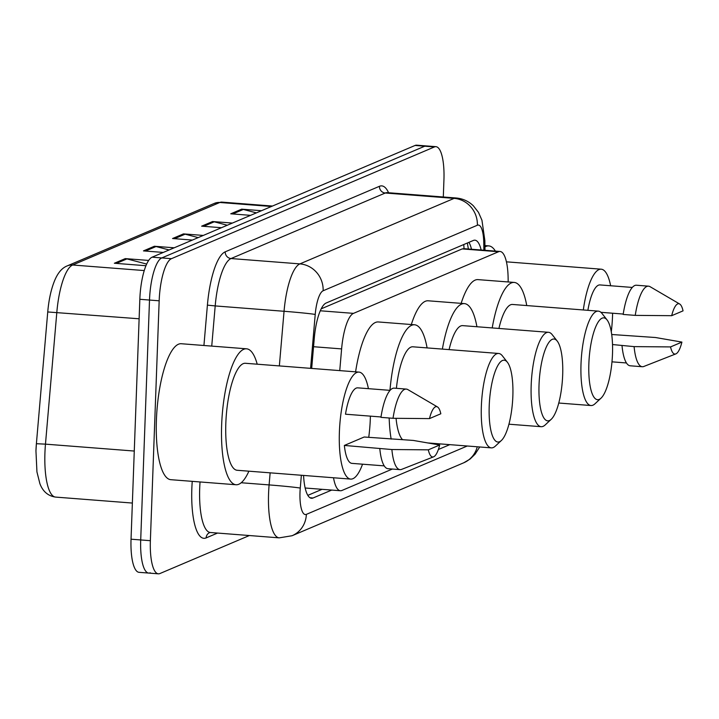 <?xml version="1.0" encoding="UTF-8"?>
<svg xmlns="http://www.w3.org/2000/svg" width="719" height="719" viewBox="0 0 719 719"><rect width="100%" height="100%" fill="white"/><g stroke="black" fill="none" stroke-linecap="round" stroke-linejoin="round"><path stroke-width="1.08" d="M463.728 244.559A37.873 35.968 67 0 1 464.007 248.666L462.191 248.918L321.222 308.819M464.007 248.675L500.082 251.47A37.873 10.632 94.4 0 0 498.519 251.749L353.496 313.367A37.873 10.632 94.4 0 0 341.615 348.904L339.745 370.618M333.508 477.767A37.873 10.632 94.4 0 0 340.384 490.744A37.873 10.632 94.4 0 0 341.947 490.466L392.367 469.049M508.18 281.965L508.126 278.154A37.873 10.632 94.4 0 0 500.082 251.47M438.365 449.501L449.797 444.648M303.562 475.439A37.873 10.632 94.4 0 0 311.48 498.276A37.873 10.632 94.4 0 0 313.044 497.997L331.711 490.07M249.367 535.538L159.906 573.546A37.873 10.632 -85.6 0 1 158.351 573.825A37.873 10.632 -85.6 0 1 150.37 540.697L159.169 300.803A37.873 10.632 -85.6 0 1 171.455 258.678L434.402 146.955A37.873 10.632 -85.6 0 1 435.966 146.676A37.873 10.632 -85.6 0 1 443.938 179.804L443.308 196.997M150.244 572.791A37.873 10.632 -85.6 0 1 148.68 573.07L139.019 572.324A37.873 10.632 -85.6 0 1 131.038 539.196L139.837 299.293L149.507 300.048A37.873 10.632 -85.6 0 1 161.784 257.932L424.74 146.209A37.873 10.632 -85.6 0 1 426.304 145.93A37.873 10.632 -85.6 0 0 424.74 146.209L161.784 257.932A37.873 10.632 -85.6 0 0 149.507 300.048L140.708 539.951L149.507 300.048L159.169 300.803M148.68 573.07A37.873 10.632 -85.6 0 1 140.708 539.951A37.873 10.632 -85.6 0 0 148.68 573.07L158.351 573.825M481.164 249.996A37.873 10.632 94.4 0 0 474.926 240.182A37.873 10.632 94.4 0 0 473.363 240.461L326.129 303.023A37.873 10.632 94.4 0 0 314.248 338.559L311.678 368.434M322.04 489.324L307.813 495.364M468.932 242.348A37.873 10.632 -85.6 0 1 471.502 249.25M144.267 270.569L72.655 265.005A50.501 14.173 94.4 0 0 56.819 312.388L45.468 444.144L36.39 443.713L35.95 450.912A41.405 11.621 -85.6 0 1 36.39 443.713L47.742 311.956C48.784 300.003 50.995 289.748 54.383 281.21C57.646 273.04 61.942 267.926 67.262 265.877L214.415 203.36A12.627 11.989 67 0 1 219.807 202.479L72.655 265.005A12.627 11.989 -113 0 0 67.262 265.877M139.837 299.293A37.873 10.632 -85.6 0 1 152.122 257.177L415.079 145.454A37.873 10.632 -85.6 0 1 416.634 145.175L435.966 146.676M256.395 212.878L243.328 209.454A10.102 9.59 -113 0 0 241.656 209.166L261.482 210.712M250.572 215.349L230.745 213.804L241.656 209.166M169.109 249.96L156.041 246.536A10.102 9.59 -113 0 0 154.369 246.258L174.196 247.794M163.285 252.432L143.458 250.895L154.369 246.258M146.685 264.071L126.948 258.903A10.102 9.59 -113 0 0 125.268 258.615L148.689 260.44M145.975 265.715L114.357 263.253L125.268 258.615M227.303 225.236L214.235 221.812A10.102 9.59 -113 0 0 212.554 221.533L232.39 223.07M221.479 227.707L201.644 226.17L212.554 221.533M198.201 237.603L185.134 234.178A10.102 9.59 -113 0 0 183.462 233.891L203.297 235.437M192.386 240.074L172.551 238.528L183.462 233.891M248.891 471.188A68.17 19.134 -85.6 0 1 236.003 484.75A68.17 19.134 -85.6 0 1 221.641 425.127A68.17 19.134 -85.6 0 1 246.563 348.814A68.17 19.134 -85.6 0 1 257.213 364.2M236.003 484.75L170.763 479.681A68.17 19.134 -85.6 0 1 156.409 420.058A68.17 19.134 -85.6 0 1 181.332 343.736L246.563 348.814M370.384 416.139A53.655 15.063 -85.6 0 1 370.303 419.042A53.655 15.063 -85.6 0 1 368.73 437.368M362.547 464.195A53.655 15.063 -85.6 0 1 350.683 479.097A53.655 15.063 -85.6 0 1 339.386 432.173A53.655 15.063 -85.6 0 1 359.006 372.109A53.655 15.063 -85.6 0 1 368.416 388.673M350.683 479.097L237.126 470.271A53.655 15.063 -85.6 0 1 225.829 423.347A53.655 15.063 -85.6 0 1 245.44 363.284L359.006 372.109M381.007 416.966L345.497 414.207A37.873 10.632 -85.6 0 1 357.774 387.847L390.084 390.354M429.477 418.602A25.246 7.091 -85.6 0 1 437.467 406.936A25.246 7.091 -85.6 0 1 440.828 413.776L429.477 418.602L393.023 418.296A40.399 11.342 -85.6 0 1 406.298 389.087A40.399 11.342 -85.6 0 1 407.799 389.572L437.467 406.936M393.023 418.296L380.944 417.362A40.399 11.342 -85.6 0 1 394.219 388.143L406.298 389.087M433.593 456.826L401.588 469.39A40.399 11.342 -85.6 0 1 400.034 469.642A40.399 11.342 -85.6 0 1 391.882 449.537L344.356 445.438L364.191 437.008L413.308 440.432L439.686 445.007A25.246 7.091 -85.6 0 1 433.593 456.826A25.246 7.091 -85.6 0 1 428.326 449.833L439.686 445.007M384.216 465.876L351.906 463.369A37.873 10.632 -85.6 0 1 344.356 445.438M428.326 449.833L391.882 449.537M400.034 469.642L387.954 468.698A40.399 11.342 -85.6 0 1 379.803 448.593M512.854 396.115A41.028 11.513 -85.6 0 1 501.35 440.522A41.028 11.513 -85.6 0 1 489.208 406.163A41.028 11.513 -85.6 0 1 507.425 362.286A41.028 11.513 -85.6 0 1 512.854 396.115M501.35 440.522L495.355 446.113A47.346 13.284 -85.6 0 1 491.32 447.874A47.346 13.284 -85.6 0 1 481.353 406.469A47.346 13.284 -85.6 0 1 498.662 353.469A47.346 13.284 -85.6 0 1 502.374 355.833L507.425 362.286M396.052 418.332A47.346 13.284 94.4 0 0 402.478 439.588M391.154 439.111A69.437 19.485 -85.6 0 1 389.168 418M498.662 353.469L412.886 346.801A47.346 13.284 94.4 0 0 396.394 388.314M389.959 390.345A69.437 19.485 -85.6 0 1 414.593 324.781A69.437 19.485 -85.6 0 1 427.095 347.906M355.59 371.849A69.437 19.485 -85.6 0 1 378.356 321.959L414.593 324.781M562.68 374.95A41.028 11.513 -85.6 0 1 551.176 419.348A41.028 11.513 -85.6 0 1 539.034 384.998A41.028 11.513 -85.6 0 1 557.252 341.112A41.028 11.513 -85.6 0 1 562.68 374.95M551.176 419.348L545.182 424.938A47.346 13.284 -85.6 0 1 541.146 426.7A47.346 13.284 -85.6 0 1 531.179 385.294A47.346 13.284 -85.6 0 1 548.48 332.304A47.346 13.284 -85.6 0 1 552.201 334.668L557.252 341.112M548.48 332.304L462.712 325.635A47.346 13.284 94.4 0 0 449.096 349.623M442.383 349.092A69.437 19.485 -85.6 0 1 464.42 303.607A69.437 19.485 -85.6 0 1 476.922 326.741M411.322 324.521A69.437 19.485 -85.6 0 1 428.182 300.794L464.42 303.607M612.498 353.775A41.028 11.513 -85.6 0 1 601.003 398.182A41.028 11.513 -85.6 0 1 588.861 363.823A41.028 11.513 -85.6 0 1 607.079 319.946A41.028 11.513 -85.6 0 1 612.498 353.775M601.003 398.182L595.008 403.772A47.346 13.284 -85.6 0 1 590.973 405.534A47.346 13.284 -85.6 0 1 581.006 364.129A47.346 13.284 -85.6 0 1 598.307 311.129A47.346 13.284 -85.6 0 1 602.028 313.493L607.079 319.946M598.307 311.129L512.539 304.461A47.346 13.284 94.4 0 0 498.923 328.448M492.209 327.927A69.437 19.485 -85.6 0 1 514.247 282.432A69.437 19.485 -85.6 0 1 526.748 305.566M461.149 303.355A69.437 19.485 -85.6 0 1 478.009 279.619L514.247 282.432M612.606 313.223A53.655 15.063 -85.6 0 1 612.525 316.126A53.655 15.063 -85.6 0 1 611.294 331.81M587.881 310.32A37.873 10.632 -85.6 0 1 599.997 284.931L632.307 287.438M600.913 312.316L623.229 314.05M671.69 315.686A25.246 7.091 -85.6 0 1 679.689 304.02A25.246 7.091 -85.6 0 1 683.05 310.86L671.69 315.686L635.245 315.38A40.399 11.342 -85.6 0 1 648.52 286.171A40.399 11.342 -85.6 0 1 650.021 286.656L679.689 304.02M635.245 315.38L623.166 314.446A40.399 11.342 -85.6 0 1 636.441 285.227L648.52 286.171M675.815 353.91A25.246 7.091 -85.6 0 1 670.548 346.918L681.909 342.091A25.246 7.091 -85.6 0 1 675.815 353.91L643.811 366.474A40.399 11.342 -85.6 0 1 642.256 366.726A40.399 11.342 -85.6 0 1 634.104 346.621L612.525 344.545M611.716 334.506L655.53 337.517L681.909 342.091M583.307 309.961A53.655 15.063 -85.6 0 1 601.219 269.194A53.655 15.063 -85.6 0 1 610.638 285.758M484.948 246.923A68.17 19.134 -85.6 0 1 488.785 245.898A68.17 19.134 -85.6 0 1 495.373 251.102M670.548 346.918L634.104 346.621M642.256 366.726L630.177 365.791A40.399 11.342 -85.6 0 1 622.025 345.677M313.547 346.72L341.615 348.904M320.306 310.788L353.496 313.367M462.191 248.918L498.519 251.749M309.988 497.764L313.044 497.997M301.369 475.268L300.263 488.084A25.246 7.091 94.4 0 0 299.994 492.47A25.246 7.091 94.4 0 0 306.357 514.373L467.269 446.005M306.357 514.373A25.246 23.979 -113 0 1 292.067 535.736L279.197 537.857A50.501 14.173 -85.6 0 1 268.564 493.683A50.501 14.173 -85.6 0 1 269.104 484.912L241.207 482.746M217.56 533.058L206.146 537.911A6.309 5.995 67 0 1 209.714 532.572L210.334 532.5A50.501 14.173 94.4 0 1 199.702 488.336A50.501 14.173 94.4 0 1 200.053 481.955M206.146 537.911A56.81 15.944 -85.6 0 1 191.838 488.641A56.81 15.944 -85.6 0 1 192.243 481.344M203.926 345.497L207.405 305.135A56.81 15.944 -85.6 0 1 225.227 251.821L379.443 186.302A56.81 15.944 -85.6 0 1 388.575 192.746M171.455 258.678L152.122 257.177M150.37 540.697L131.038 539.196M434.402 146.955L415.079 145.454M279.349 365.917L284.05 311.282L215.197 305.926L211.737 346.1M483.878 250.212L483.77 242.842A25.246 7.091 94.4 0 0 477.362 225.236L323.137 290.764A25.246 7.091 94.4 0 0 315.219 314.455A25.246 0.719 -175.1 0 0 284.05 311.282A50.501 14.173 -85.6 0 1 299.895 263.891L231.033 258.543A50.501 14.173 94.4 0 0 215.197 305.926L207.405 305.135M300.263 488.084A25.246 0.719 -175.1 0 0 269.104 484.912L270.137 472.841M323.137 290.764A25.246 23.979 -113 0 0 299.895 263.891L454.12 198.372L385.258 193.016L231.033 258.543A6.309 5.995 67 0 1 225.227 251.821M477.362 225.236A25.246 23.979 -113 0 0 454.12 198.372A50.501 14.173 -85.6 0 1 456.197 197.995L387.334 192.647A50.501 14.173 94.4 0 0 385.258 193.016A6.309 5.995 67 0 1 379.443 186.302M315.219 314.455L310.581 368.353M485.001 250.293L484.858 240.586A25.246 7.612 179.1 0 1 483.77 242.842M479.717 446.975L475.061 454.219L470.037 459.099L463.728 462.793A25.246 23.979 -113 0 0 477.254 446.778M134.273 451.047L45.468 444.144A50.501 14.173 94.4 0 0 44.929 452.925A50.501 14.173 94.4 0 0 55.561 497.09L132.368 503.057M36.39 443.713L47.742 311.956L139.127 318.787M214.415 203.36L221.892 202.111A50.501 14.173 94.4 0 0 219.807 202.479L271.414 206.497M185.134 234.178L174.528 238.681M156.041 246.536L145.436 251.048M126.948 258.903L116.334 263.406M214.235 221.812L203.621 226.323M243.328 209.454L232.722 213.956M468.366 249.008L467.359 243.013M305.144 488.003L340.384 490.744M279.197 537.857L210.334 532.5M484.858 240.586L481.946 220.221L478.468 212.339L473.381 205.841C468.572 201.221 462.847 198.606 456.197 197.995M292.067 535.736L463.728 462.793M35.95 450.912L36.939 471.907L39.887 483.653C42.843 491.517 48.065 495.993 55.561 497.09M221.892 202.111L272.474 206.047M491.32 447.874L428.299 442.976M541.146 426.7L508.917 424.201M590.973 405.534L558.744 403.026M626.438 362.96L611.977 361.837M601.219 269.194L506.437 261.833M488.785 245.898L484.93 245.592"/></g></svg>
